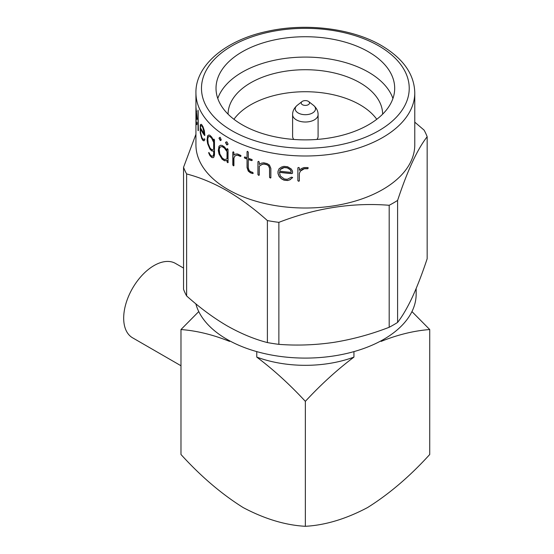 <?xml version="1.0" encoding="UTF-8"?>
<svg xmlns="http://www.w3.org/2000/svg" width="554" height="554" viewBox="0 0 554 554"><rect width="100%" height="100%" fill="white"/><g stroke="black" fill="none" stroke-linecap="round" stroke-linejoin="round"><path stroke-width="0.83" d="M316.909 139.449A12.742 7.354 0 0 0 318.093 136.346L318.093 114.65A12.742 7.354 0 0 1 314.367 119.858A12.742 7.354 0 0 1 300.476 121.451A12.742 7.354 0 0 1 292.609 114.65L292.609 136.346A12.742 7.354 0 0 0 293.8 139.449M302.415 101.306A4.155 2.396 0 0 0 302.006 101.583A4.155 2.396 0 0 0 302.643 104.824A4.155 2.396 0 0 0 308.294 104.699A4.155 2.396 0 0 0 308.696 101.583A4.155 2.396 0 0 0 302.415 101.306M221.088 146.672L222.549 146.637A109.138 63.011 0 0 0 224.585 147.966L224.377 148.07A109.415 63.17 0 0 1 222.341 146.741L221.088 146.672L219.848 147.385L219.204 149.331L219.82 153.964L222.341 158.132A109.415 63.17 0 0 0 224.356 159.448L226.087 159.254M226.288 159.143L227.209 158.631L227.209 151.907L224.585 147.966M228.179 162.502L227.209 161.782L227.209 160.397L224.751 160.674A109.138 63.011 0 0 1 222.306 159.074L219.252 153.957L218.518 150.48L219.232 146.09L220.755 145.196M227.015 150.349L227.015 148.887L227.438 148.728L228.054 149.552L228.054 162.433L227.729 162.71L227.015 161.9L227.015 160.508L224.543 160.778A109.415 63.17 0 0 1 222.099 159.178L219.031 154.054L218.297 150.577L219.017 146.194L220.54 145.3L222.202 145.439L224.585 147.018L227.015 150.349L227.632 148.611M227.258 144.878L225.79 142.849L226.087 141.976M392.931 98.48A89.332 51.577 0 0 0 368.521 72.186A89.332 51.577 0 0 0 279.521 59.285A89.332 51.577 0 0 0 217.777 98.48M382.634 114.172A77.283 44.618 0 0 0 360.003 82.788A77.283 44.618 0 0 0 275.913 73.086A77.283 44.618 0 0 0 228.075 114.172M368.521 51.834A89.332 51.577 0 0 0 271.169 40.657A89.332 51.577 0 0 0 216.018 88.301A89.332 51.577 0 0 0 242.188 124.775A89.332 51.577 0 0 0 339.54 135.952A89.332 51.577 0 0 0 394.69 88.301A89.332 51.577 0 0 0 368.521 51.834M240.436 156.443A109.415 63.17 0 0 1 237.735 155.252L236.219 155.342L234.695 156.249L233.927 158.326L233.927 165.611L233.553 165.861A109.415 63.17 0 0 1 233.366 165.764L232.812 164.988L232.812 152.108L233.366 151.948L233.927 152.703L233.927 155.016L235.623 154.04L237.5 153.964L240.519 155.293L240.893 155.916L240.436 156.443L241.059 155.785M240.893 155.916L240.789 156.304M233.366 165.764L232.812 152.108L233.366 151.948M251.668 160.632A109.415 63.17 0 0 1 248.303 159.497L248.303 167.855L249.148 170.473L250.727 171.712A109.415 63.17 0 0 0 252.672 172.349L253.178 173.111L252.672 173.554A109.415 63.17 0 0 1 250.38 172.806L248.261 171.103L247.042 167.578L247.042 159.04A109.415 63.17 0 0 1 244.771 158.195L244.307 157.378L244.799 156.99A109.415 63.17 0 0 0 247.042 157.828L247.042 151.685L247.534 151.464L248.303 152.218L248.303 158.285A109.415 63.17 0 0 0 251.731 159.441L252.174 160.058L251.668 160.632L252.305 159.919M252.174 160.058L252.042 160.487M244.771 158.195L244.307 157.378L244.799 156.99M247.042 157.828L247.042 151.685L247.534 151.464M266.855 164.718A109.415 63.17 0 0 1 263.946 164.06L262.077 164.427L259.286 166.158L259.286 175.057L258.836 175.369A109.415 63.17 0 0 1 258.614 175.306L257.942 174.628L257.942 161.747L258.614 161.498L259.286 162.149L259.286 164.462L261.329 163.188L263.739 162.8L267.125 163.596L269.459 165.064L270.864 168.43L270.864 177.758L270.407 178.056L269.569 177.425L269.535 168.326L268.558 165.819L266.855 164.718L268.655 165.667L269.625 168.174L269.659 177.273L270.497 177.903L270.954 177.605M270.864 177.758L270.497 177.903M258.614 175.306L258.067 174.489L257.942 161.747L258.614 161.498M291.723 173.596A109.415 63.17 0 0 1 279.424 172.294L280.407 176.061L284.32 178.97A109.415 63.17 0 0 0 287.332 179.288L291.494 177.135L292.56 177.564L289.984 179.794L287.574 180.521A109.415 63.17 0 0 1 283.911 180.133L281.529 178.887L279.161 176.574L277.983 173.471L277.983 171.366L279.126 168.721L281.529 167.045L283.911 166.352L287.637 166.74L291.279 169.032L292.526 171.131L292.526 173.194L291.723 173.596L292.56 173.035M292.56 177.564L290.019 179.634L287.574 180.521M307.678 168.748A109.415 63.17 0 0 1 304.291 168.755L300.365 171.124L299.354 173.547L299.354 180.833L298.862 181.248A109.415 63.17 0 0 1 298.62 181.241L297.879 180.722L297.879 167.841L298.62 167.426L299.354 167.924L299.354 170.237L301.57 168.492L303.987 167.571L307.782 167.564L308.246 168.021L307.678 168.748L308.239 167.862M195.936 92.83L195.936 144.843A109.415 63.17 0 0 0 227.985 189.516A109.415 63.17 0 0 0 347.226 203.207A109.415 63.17 0 0 0 414.773 144.843L414.773 92.83C414.33 74.284 403.264 58.551 381.574 45.622C352.51 28.469 306.3 22.659 267.824 31.232C225.249 40.013 195.313 65.684 195.936 92.83A109.415 63.17 0 0 0 227.985 137.496A109.415 63.17 0 0 0 347.226 151.187A109.415 63.17 0 0 0 414.773 92.83M227.985 143.784L227.964 144.435L226.801 144.919L225.52 142.6L226.78 141.796L227.985 143.784M195.832 303.8A110.8 63.973 0 0 0 227.008 339.353A110.8 63.973 0 0 0 347.753 353.223A110.8 63.973 0 0 0 416.158 294.119L416.158 288.516M267.388 342.566L267.388 220.575C254.258 208.803 240.796 198.851 227.008 190.735C213.38 183 199.925 177.405 186.629 173.949L186.629 295.94C199.925 307.837 213.38 317.788 227.008 325.787C240.796 333.584 254.258 339.18 267.388 342.566A124.65 71.965 0 0 0 278.87 344.346C296.979 345.744 315.371 345.08 334.034 342.337C352.753 339.297 371.138 334.277 389.192 327.276A124.65 71.965 0 0 0 397.599 322.421C402.453 316.168 407.377 307.733 412.377 297.103C417.397 286.155 422.321 273.364 427.162 258.732L427.162 136.741C417.349 149.275 407.502 170.507 397.599 200.43L397.599 322.421M267.388 220.575A124.65 71.965 0 0 0 278.87 222.355L278.87 344.346M389.192 327.276L389.192 205.285C352.586 202.355 315.815 208.041 278.87 222.355M389.192 205.285A124.65 71.965 0 0 0 397.599 200.43M427.162 136.741A124.65 71.965 0 0 0 424.08 130.107L414.773 122.157M376.768 119.29A77.283 44.618 0 0 0 360.003 104.796A77.283 44.618 0 0 0 233.94 119.29M183.547 268.081L175.514 263.441A42.935 24.791 120 0 0 154.047 265.567A42.935 24.791 120 0 0 125.993 303.405A42.935 24.791 120 0 0 132.579 337.808L180.978 365.751M198.761 311.577L180.978 329.54L180.978 454.495C200.804 476.322 221.531 494.016 243.164 507.568C264.694 518.959 285.421 525.206 305.351 526.3L305.351 401.345C289.735 384.476 273.538 369.726 256.765 357.101L256.765 351.61M381.138 340.786L381.138 341.396A90.025 51.979 0 0 0 382.738 339.9M229.571 340.786L229.571 341.396C212.861 334.678 196.663 330.724 180.978 329.54M227.971 339.9A90.025 51.979 0 0 0 229.571 341.396M256.765 357.101A90.025 51.979 0 0 0 353.944 357.101L353.944 351.61M305.351 526.3C325.288 525.206 346.015 518.959 367.544 507.568C389.178 494.016 409.905 476.322 429.731 454.495L429.731 329.54L411.947 311.583M305.351 401.345C320.974 384.476 337.171 369.726 353.944 357.101M381.138 341.396C397.848 334.678 414.046 330.724 429.731 329.54M186.629 173.949A124.65 71.965 0 0 1 183.547 167.315L183.547 289.313A124.65 71.965 0 0 0 186.629 295.94M183.547 167.315L195.936 134.276M225.72 142.496L225.887 142.087M220.381 137.78L221.268 139.996L220.34 140.626L218.955 138.133L219.876 137.385L220.381 137.78M211.787 157.481A109.415 63.17 0 0 1 209.918 155.626L208.609 152.779L208.92 152.468L210.091 154.594A109.415 63.17 0 0 0 211.628 156.117L213.131 155.993L213.678 153.936L213.678 150.889L211.767 150.917A109.415 63.17 0 0 1 209.904 149.068L207.625 143.645L207.092 140.093L207.612 135.778L208.74 135.037L209.904 135.28L211.801 137.163L213.678 140.73L213.678 139.276L214.46 139.795L214.495 154.871L213.844 157.204L213.075 157.703L211.787 157.481L213.311 157.62M213.678 140.73L214.01 139.151M209.918 155.626L208.609 152.779L208.92 152.468M204.53 135.453A109.415 63.17 0 0 1 200.34 128.653L200.624 132.842L201.857 137.468A109.415 63.17 0 0 0 202.889 139.13L203.574 139.407L204.44 138.881L204.862 139.809L203.858 140.848L202.972 140.481A109.415 63.17 0 0 1 201.718 138.452L200.264 132.822L200.25 124.955L200.963 124.318L201.718 124.671L202.999 126.728L204.357 130.689L204.841 135.425M198.187 130.488L198.097 130.668A109.415 63.17 0 0 1 198.041 130.522L198.013 110.087L198.367 130.64M196.905 119.304A109.415 63.17 0 0 1 195.957 112.102L196.164 121.049A109.415 63.17 0 0 0 196.407 122.815L196.601 123.154L196.878 122.718L197.023 123.687L196.684 124.622L196.428 124.165A109.415 63.17 0 0 1 196.144 122.025L196.019 107.815L197.182 119.283M197.016 117.725L196.829 117.739A109.138 63.011 0 0 0 197.016 118.535M196.601 123.154L197.148 122.697M196.961 124.602L196.428 124.165M196.545 123.057A109.138 63.011 0 0 0 196.705 124.151M196.677 111.396L196.407 111.409A109.415 63.17 0 0 1 196.164 109.616L195.964 111.029A109.415 63.17 0 0 0 196.829 117.739L196.407 111.409M198.041 130.522L198.173 110.779M200.34 128.653L200.603 128.604A109.138 63.011 0 0 0 204.786 135.391M203.574 139.407L204.696 138.825M204.114 140.785L202.972 140.481M201.718 138.452L201.981 138.403A109.138 63.011 0 0 0 203.235 140.418M201.981 138.403L200.527 132.773L200.195 129.172L200.52 124.906L201.227 124.269M201.22 125.723L202.092 125.987A109.138 63.011 0 0 0 203.138 127.676L202.882 127.732A109.415 63.17 0 0 1 201.829 126.035L201.22 125.723L200.61 126.194L200.403 127.572A109.415 63.17 0 0 0 204.294 133.916L202.882 127.732M204.294 133.916L204.177 130.723L203.138 127.676M210.16 155.549A109.138 63.011 0 0 0 212.023 157.398M212.632 156.256L213.366 155.909L213.913 153.846L213.678 150.889M213.29 151.09L211.767 150.917M209.904 149.068L210.146 148.991A109.138 63.011 0 0 0 212.002 150.833M210.146 148.991L207.875 143.576L207.334 140.023L207.861 135.709L208.983 134.961M209.149 136.464L210.326 136.582A109.138 63.011 0 0 0 211.877 138.112L211.635 138.195A109.415 63.17 0 0 1 210.084 136.658L209.149 136.464L208.221 137.06L207.75 138.943L208.207 143.631L210.084 148.05A109.415 63.17 0 0 0 211.621 149.566L212.632 149.732L213.678 149.13L213.678 142.406L211.635 138.195M212.632 149.732L213.913 149.04L213.913 142.316L211.877 138.112M220.554 140.529L219.169 138.036L220.09 137.281M227.209 151.907L224.377 148.07M227.015 158.749L227.015 152.025M237.735 155.252L237.908 155.127A109.138 63.011 0 0 0 240.602 156.311M237.908 155.127L236.392 155.217L234.695 156.249M232.999 151.99L233.553 151.831M248.303 159.497L248.448 159.358A109.138 63.011 0 0 0 251.807 160.494M253.226 173.284L252.672 173.554M250.38 172.806L250.519 172.668A109.138 63.011 0 0 0 252.804 173.416M250.519 172.668L248.407 170.964L247.188 167.447L247.042 159.04M244.923 158.063A109.138 63.011 0 0 0 247.188 158.908M244.459 157.246L244.951 156.858M247.188 151.547L247.68 151.332M263.946 164.06L264.05 163.915A109.138 63.011 0 0 0 266.952 164.573M264.05 163.915L262.187 164.282L259.286 166.158M258.067 161.609L258.732 161.352M279.424 172.294L279.486 172.135A109.138 63.011 0 0 0 291.757 173.444M292.595 177.405L292.491 177.827M283.911 180.133L283.967 179.981A109.138 63.011 0 0 0 287.623 180.362M283.967 179.981L281.591 178.734L279.23 176.414L278.053 173.319L278.053 171.214L279.195 168.561M280.068 170.106L280.407 169.282L282.415 167.931L284.299 167.419A109.138 63.011 0 0 0 287.353 167.737L287.304 167.897A109.415 63.17 0 0 1 284.244 167.571L280.345 169.441L279.659 171.11A109.415 63.17 0 0 0 291.12 172.342L291.12 171.283L290.151 169.656L287.304 167.897M291.12 172.342L291.155 171.131L290.185 169.496L287.353 167.737M304.291 168.755L304.291 168.596A109.138 63.011 0 0 0 307.671 168.589M304.291 168.596L302.346 169.365L300.372 170.964L299.354 173.547M299.375 180.673L298.862 181.248M298.634 181.082L297.893 180.562L297.893 167.779M292.609 114.65C292.567 111.167 294.091 108.072 297.186 105.364A10.152 5.859 0 0 0 298.738 113.279A10.152 5.859 0 0 0 312.532 112.981A10.152 5.859 0 0 0 313.522 105.364L308.696 101.583M231.904 130.709A103.875 59.97 0 0 0 378.804 130.709A103.875 59.97 0 0 0 378.804 45.899A103.875 59.97 0 0 0 231.904 45.899A103.875 59.97 0 0 0 231.904 130.709M302.006 101.583L297.186 105.364M318.093 114.65C318.141 111.167 316.618 108.072 313.522 105.364"/></g></svg>
